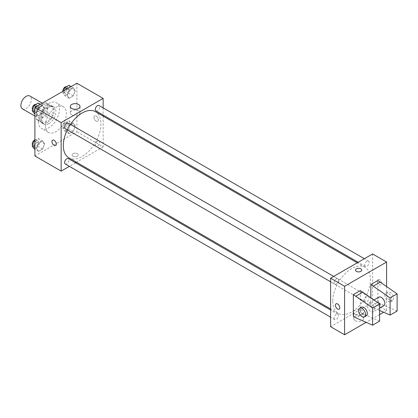 <?xml version="1.0" encoding="UTF-8"?>
<svg xmlns="http://www.w3.org/2000/svg" width="418" height="418" viewBox="0 0 418 418"><rect width="100%" height="100%" fill="white"/><g stroke="black" fill="none" stroke-linecap="round" stroke-linejoin="round"><path stroke-width="0.31" stroke-dasharray="2.09 1.57" d="M22.436 108.852A7.425 4.284 120 0 0 29.861 104.563A7.425 4.284 120 0 0 29.861 95.994M36.648 114.542A7.425 4.284 120 0 0 38.184 117.944A7.425 4.284 120 0 0 45.609 113.659A7.425 4.284 120 0 0 45.609 105.085A7.425 4.284 120 0 0 39.888 107.076A7.425 4.284 120 0 0 36.648 114.542M38.216 107.076L45.578 102.823A9.583 5.533 120 0 1 46.685 103.215A9.583 5.533 120 0 1 47.584 103.977L47.584 112.484A9.583 5.533 120 0 1 45.578 115.953L38.216 120.206A9.583 5.533 120 0 1 37.108 119.809A9.583 5.533 120 0 1 36.209 119.052L36.209 110.545A9.583 5.533 120 0 1 38.216 107.076L43.462 110.106L50.829 105.853L45.578 102.823M45.578 115.953L50.829 118.984L43.462 123.237L38.216 120.206M36.209 119.052L41.46 122.082L41.46 113.576L36.209 110.545M41.46 122.082A9.583 5.533 120 0 0 42.354 122.84A9.583 5.533 120 0 0 43.462 123.237M50.829 118.984A9.583 5.533 120 0 0 52.835 115.514L47.584 112.484M50.829 105.853A9.583 5.533 120 0 1 51.937 106.245A9.583 5.533 120 0 1 52.835 107.008L52.835 115.514M43.462 110.106A9.583 5.533 120 0 0 41.46 113.576M47.145 122.626A9.896 5.716 -60 0 1 42.197 123.117A9.896 5.716 -60 0 1 42.197 111.69A9.896 5.716 -60 0 1 52.093 105.973A9.896 5.716 -60 0 1 53.614 113.905A9.896 5.716 -60 0 1 47.145 122.626M48.896 123.639A9.896 5.716 120 0 0 55.364 114.913A9.896 5.716 120 0 0 53.844 106.982A9.896 5.716 120 0 0 46.22 109.636A9.896 5.716 120 0 0 41.899 119.595A9.896 5.716 120 0 0 43.947 124.125A9.896 5.716 120 0 0 48.896 123.639M52.835 107.008L47.584 103.977M38.399 121.617A14.849 8.574 120 0 0 41.471 128.415A14.849 8.574 120 0 0 56.32 119.841A14.849 8.574 120 0 0 56.32 102.697A14.849 8.574 120 0 0 44.878 106.674A14.849 8.574 120 0 0 38.399 121.617M45.395 125.656A14.849 8.574 120 0 0 48.472 132.454A14.849 8.574 120 0 0 63.317 123.88A14.849 8.574 120 0 0 63.317 106.736A14.849 8.574 120 0 0 51.879 110.718A14.849 8.574 120 0 0 45.395 125.656M75.266 126.111L73.244 131.32L69.205 133.65L67.183 130.777L69.205 125.572L73.244 123.237L75.266 126.111L73.244 131.32L69.205 133.65L67.183 130.777L69.205 125.572L73.244 123.237L75.266 126.111L70.888 123.587L68.871 128.796L64.827 131.127L62.81 128.253L64.827 123.044L68.871 120.713L70.888 123.587M75.266 90.711L73.244 95.921L69.205 98.256L67.183 95.382L69.205 90.173L73.244 87.837L75.266 90.711L73.244 95.921L69.205 98.256L67.183 95.382L69.205 90.173L73.244 87.837L75.266 90.711L70.888 88.188L68.871 93.397L64.827 95.727L62.81 92.853L63.557 90.925M76.891 83.229L76.891 131.717L34.898 155.966M44.606 143.813L42.589 149.017L38.545 151.353L36.528 148.479L38.545 143.269L42.589 140.939L44.606 143.813L42.589 149.017L38.545 151.353L36.528 148.479L38.545 143.269L42.589 140.939L44.606 143.813L40.232 141.284L38.216 146.493L34.172 148.829M44.606 108.414L42.589 113.623L38.545 115.953L36.528 113.079L38.545 107.87L42.589 105.54L44.606 108.414L42.589 113.623L38.545 115.953L36.528 113.079L38.545 107.87L42.589 105.54L44.606 108.414L40.232 105.89L38.216 111.094L34.172 113.43M103.141 116.126L103.141 146.87L76.891 131.717M103.141 146.87L76.515 162.247M75.574 162.785L69.388 166.359M72.957 156.217A3.093 1.787 0 0 0 76.327 156.604A3.093 1.787 0 0 0 78.234 154.953A3.093 1.787 0 0 0 75.141 153.166A3.093 1.787 0 0 0 72.048 154.953A3.093 1.787 0 0 0 72.957 156.217A3.093 1.787 0 0 0 76.327 156.604A3.093 1.787 0 0 0 78.234 154.953A3.093 1.787 0 0 0 75.141 153.166A3.093 1.787 0 0 0 72.048 154.953A3.093 1.787 0 0 0 72.957 156.217M68.829 157.805A26.627 15.372 120 0 0 95.456 142.434A26.627 15.372 120 0 0 95.456 111.69M70.464 124.433A26.627 15.372 120 0 0 67.371 129.794M103.141 107.901L103.141 115.044M95.926 110.88A3.093 1.787 120 0 0 99.019 109.093A3.093 1.787 120 0 0 99.019 105.519M95.283 144.863A3.093 1.787 120 0 0 95.926 146.279A3.093 1.787 120 0 0 99.019 144.492A3.093 1.787 120 0 0 99.019 140.918A3.093 1.787 120 0 0 96.631 141.749A3.093 1.787 120 0 0 95.283 144.863M65.265 163.976A3.093 1.787 120 0 0 68.359 162.189A3.093 1.787 120 0 0 68.359 158.621M68.359 123.221A3.093 1.787 -60 0 1 69.001 124.637A3.093 1.787 -60 0 1 67.653 127.751A3.093 1.787 -60 0 1 65.265 128.577M93.951 117.322A3.093 1.787 -120 0 0 95.304 120.436A3.093 1.787 -120 0 0 97.687 121.262A3.093 1.787 -120 0 0 97.687 117.693A3.093 1.787 -120 0 0 94.593 115.906A3.093 1.787 -120 0 0 93.951 117.322A3.093 1.787 -120 0 0 95.304 120.436A3.093 1.787 -120 0 0 97.687 121.267A3.093 1.787 -120 0 0 97.687 117.693A3.093 1.787 -120 0 0 94.593 115.906A3.093 1.787 -120 0 0 93.951 117.322M52.6 140.15L52.6 140.15A3.093 1.787 60 0 1 54.983 140.981A3.093 1.787 60 0 1 56.336 144.095A3.093 1.787 60 0 1 55.693 145.511L55.693 145.511M71.703 114.835A4.864 2.811 180 0 1 70.276 112.85A4.864 2.811 180 0 1 75.141 110.038A4.864 2.811 180 0 1 80.01 112.85A4.864 2.811 180 0 1 77.006 115.441A4.864 2.811 180 0 1 71.703 114.835M332.78 301.195A26.627 15.372 120 0 0 338.293 313.38A26.627 15.372 120 0 0 364.919 298.008A26.627 15.372 120 0 0 364.919 267.264A26.627 15.372 120 0 0 344.401 274.396A26.627 15.372 120 0 0 332.78 301.195M338.465 280.212A3.093 1.787 -60 0 1 337.117 283.32A3.093 1.787 -60 0 1 334.729 284.151A3.093 1.787 -60 0 1 334.729 280.582A3.093 1.787 -60 0 1 337.822 278.796A3.093 1.787 -60 0 1 338.465 280.212M364.747 300.438A3.093 1.787 120 0 0 365.389 301.853A3.093 1.787 120 0 0 368.483 300.067A3.093 1.787 120 0 0 368.483 296.493A3.093 1.787 120 0 0 366.095 297.323A3.093 1.787 120 0 0 364.747 300.438M334.092 318.135A3.093 1.787 120 0 0 334.729 319.551A3.093 1.787 120 0 0 337.822 317.764A3.093 1.787 120 0 0 337.822 314.195A3.093 1.787 120 0 0 335.44 315.02A3.093 1.787 120 0 0 334.092 318.135M364.747 265.038A3.093 1.787 120 0 0 365.389 266.454A3.093 1.787 120 0 0 368.483 264.667A3.093 1.787 120 0 0 368.483 261.093A3.093 1.787 120 0 0 366.095 261.924A3.093 1.787 120 0 0 364.747 265.038M372.605 253.956L372.605 302.444L330.607 326.693M355.164 320.596A4.864 2.811 0 0 0 360.468 321.207A4.864 2.811 0 0 0 363.472 318.61A4.864 2.811 0 0 0 358.607 315.799A4.864 2.811 0 0 0 353.738 318.61A4.864 2.811 0 0 0 355.164 320.596M386.603 286.361L386.603 310.527L372.605 302.444M386.603 310.527L383.651 312.23M379.601 314.566L366.152 322.335M355.164 314.211A4.864 2.811 180 0 1 353.738 312.225A4.864 2.811 180 0 1 358.607 309.414A4.864 2.811 180 0 1 363.472 312.225A4.864 2.811 180 0 1 360.468 314.822A4.864 2.811 180 0 1 355.164 314.211M379.601 279.715A3.093 1.787 -120 0 0 378.055 279.564A3.093 1.787 -120 0 0 378.055 283.132A3.093 1.787 -120 0 0 381.148 284.919A3.093 1.787 -120 0 0 381.624 282.443A3.093 1.787 -120 0 0 379.601 279.715A3.093 1.787 60 0 1 381.624 282.443A3.093 1.787 60 0 1 381.148 284.919A3.093 1.787 60 0 1 378.055 283.132A3.093 1.787 60 0 1 378.055 279.564A3.093 1.787 60 0 1 379.601 279.715M355.514 270.117L355.514 270.122A3.093 1.787 0 0 0 357.421 271.768A3.093 1.787 0 0 0 360.791 271.381A3.093 1.787 0 0 0 361.701 270.122L361.701 270.117M339.155 309.163L339.155 309.163A3.093 1.787 -120 0 0 339.155 305.595A3.093 1.787 -120 0 0 336.062 303.808L336.062 303.808M379.601 321.134L362.981 313.808L360.353 312.293L360.353 290.573M360.353 312.293L353.356 316.337M397.1 311.034L380.479 303.708L377.851 302.193L370.855 306.232L370.855 297.715M377.851 302.193L377.851 280.473M378.875 297.151A4.948 2.858 -120 0 0 377.851 299.413A4.948 2.858 -120 0 0 380.014 304.393A4.948 2.858 -120 0 0 383.828 305.72M370.855 306.232L379.601 310.449M367.354 305.474A4.948 2.858 60 0 1 368.378 303.212A4.948 2.858 60 0 1 372.192 304.534A4.948 2.858 60 0 1 374.356 309.519A4.948 2.858 60 0 1 373.326 311.781A4.948 2.858 60 0 1 369.512 310.459A4.948 2.858 60 0 1 367.354 305.474M366.33 315.825A4.948 2.858 60 0 1 363.853 315.58A4.948 2.858 60 0 1 360.619 311.217A4.948 2.858 60 0 1 361.382 307.251M391.849 299.413A4.948 2.858 60 0 1 390.825 301.681A4.948 2.858 60 0 1 388.353 301.435A4.948 2.858 60 0 1 385.119 297.073A4.948 2.858 60 0 1 385.877 293.107A4.948 2.858 60 0 1 389.691 294.434A4.948 2.858 60 0 1 391.849 299.413M390.099 300.427A4.948 2.858 -120 0 0 392.575 300.667A4.948 2.858 -120 0 0 392.575 294.956A4.948 2.858 -120 0 0 387.627 292.098A4.948 2.858 -120 0 0 386.869 296.064A4.948 2.858 -120 0 0 390.099 300.427M380.479 303.708L373.478 307.747M362.981 313.808L355.979 317.852M38.216 103.011L40.232 105.89M34.004 109.485A3.093 1.787 120 0 0 34.647 110.901A3.093 1.787 120 0 0 37.74 109.114A3.093 1.787 120 0 0 37.74 105.54A3.093 1.787 120 0 0 35.358 106.371A3.093 1.787 120 0 0 34.004 109.485M42.589 113.623L38.216 111.094M38.545 115.953L34.898 113.848M36.528 113.079L34.898 112.139M38.545 107.87L36.376 106.616M42.589 105.54L40.421 104.286M32.541 109.553A3.093 1.787 120 0 0 32.897 109.887A3.093 1.787 120 0 0 35.99 108.105A3.093 1.787 120 0 0 35.99 104.531A3.093 1.787 120 0 0 35.755 104.432M68.871 85.314L70.888 88.188M64.659 91.782A3.093 1.787 120 0 0 65.302 93.198A3.093 1.787 120 0 0 68.395 91.417A3.093 1.787 120 0 0 68.395 87.843A3.093 1.787 120 0 0 66.013 88.673A3.093 1.787 120 0 0 64.659 91.782M73.244 95.921L68.871 93.397M69.205 98.256L64.827 95.727M67.183 95.382L62.81 92.853M69.205 90.173L67.032 88.919M73.244 87.837L71.076 86.589M62.961 91.27A3.093 1.787 120 0 0 63.552 92.19A3.093 1.787 120 0 0 66.645 90.403A3.093 1.787 120 0 0 66.645 86.834A3.093 1.787 120 0 0 66.41 86.735M34.898 140.328L38.216 138.41L40.232 141.284M34.004 144.884A3.093 1.787 120 0 0 34.647 146.3A3.093 1.787 120 0 0 37.74 144.513A3.093 1.787 120 0 0 37.74 140.939A3.093 1.787 120 0 0 35.358 141.77A3.093 1.787 120 0 0 34.004 144.884M42.589 149.017L38.216 146.493M38.545 151.353L34.898 149.247M36.528 148.479L34.898 147.538M38.545 143.269L34.898 141.164M42.589 140.939L38.216 138.41M32.541 144.952A3.093 1.787 120 0 0 32.897 145.286A3.093 1.787 120 0 0 35.99 143.499A3.093 1.787 120 0 0 35.99 139.931A3.093 1.787 120 0 0 34.898 139.873M64.659 127.182A3.093 1.787 120 0 0 65.302 128.598A3.093 1.787 120 0 0 68.395 126.811A3.093 1.787 120 0 0 68.395 123.242A3.093 1.787 120 0 0 66.013 124.068A3.093 1.787 120 0 0 64.659 127.182M73.244 131.32L68.871 128.796M69.205 133.65L64.827 131.127M67.183 130.777L62.81 128.253M69.205 125.572L64.827 123.044M73.244 123.237L68.871 120.713M62.914 126.173A3.093 1.787 120 0 0 63.552 127.589A3.093 1.787 120 0 0 66.645 125.802A3.093 1.787 120 0 0 66.645 122.228A3.093 1.787 120 0 0 64.262 123.059A3.093 1.787 120 0 0 62.914 126.173M34.898 116.047L38.184 117.944M42.322 103.189L45.609 105.085M53.844 106.982L52.093 105.973M43.947 124.125L42.197 123.117M51.937 106.245L46.685 103.215M42.354 122.84L37.108 119.809M63.317 106.736L56.32 102.697M48.472 132.454L41.471 128.415M80.01 112.85L80.01 106.465M70.276 112.85L70.276 106.465M364.919 267.264L357.233 262.828M338.293 313.38L330.607 308.944M330.607 281.774L334.729 284.151M333.7 276.413L337.822 278.796M368.483 296.493L99.019 140.918M365.389 301.853L95.926 146.279M337.822 314.195L330.607 310.025M334.729 319.551L330.607 317.168M368.483 261.093L364.36 258.716M365.389 266.454L358.174 262.285M363.472 318.61L363.472 312.225M353.738 318.61L353.738 312.225M374.005 299.962L368.378 303.212M379.601 308.16L373.326 311.781M387.627 292.098L385.877 293.107M392.575 300.667L390.825 301.681M37.74 105.54L35.99 104.531M34.647 110.901L32.897 109.887M68.395 87.843L66.645 86.834M65.302 93.198L63.552 92.19M37.74 140.939L35.99 139.931M34.647 146.3L32.897 145.286M68.395 123.242L66.645 122.228M65.302 128.598L63.552 127.589"/><path stroke-width="0.63" d="M42.322 103.189L29.861 95.994A7.425 4.284 120 0 0 24.139 97.979A7.425 4.284 120 0 0 20.9 105.451A7.425 4.284 120 0 0 22.436 108.852L34.898 116.047M69.388 166.359L61.143 171.119L34.898 155.966L34.898 107.473L76.891 83.229L103.141 98.382L103.141 107.901M76.515 162.247L75.574 162.785M67.371 129.794A26.627 15.372 120 0 0 63.317 145.621A26.627 15.372 120 0 0 68.829 157.805L330.607 308.944M357.233 262.828L95.456 111.69A26.627 15.372 120 0 0 70.464 124.433M103.141 115.044L103.141 116.126M61.143 171.119L61.143 122.626L103.141 98.382M364.36 258.716L99.019 105.519A3.093 1.787 120 0 0 96.631 106.35A3.093 1.787 120 0 0 95.283 109.464A3.093 1.787 120 0 0 95.926 110.88L358.174 262.285M330.607 310.025L68.359 158.621A3.093 1.787 120 0 0 65.976 159.446A3.093 1.787 120 0 0 64.628 162.56A3.093 1.787 120 0 0 65.265 163.976L330.607 317.168M330.607 281.774L65.265 128.577A3.093 1.787 -60 0 1 65.265 125.008A3.093 1.787 -60 0 1 68.359 123.221L333.7 276.413M61.143 122.626L34.898 107.473M71.703 108.45A4.864 2.811 180 0 1 70.276 106.465A4.864 2.811 180 0 1 75.141 103.654A4.864 2.811 180 0 1 80.01 106.465A4.864 2.811 180 0 1 77.006 109.056A4.864 2.811 180 0 1 71.703 108.45M56.331 144.095A3.093 1.787 60 0 1 55.693 145.511A3.093 1.787 60 0 1 52.6 143.724A3.093 1.787 60 0 1 52.6 140.15A3.093 1.787 60 0 1 54.983 140.981A3.093 1.787 60 0 1 56.331 144.095M55.693 145.511A3.093 1.787 60 0 1 52.6 143.724A3.093 1.787 60 0 1 52.6 140.15M366.152 322.335L344.604 334.771L330.607 326.693L330.607 278.2L372.605 253.956L386.603 262.034L386.603 286.361M383.651 312.23L379.601 314.566M360.791 271.381A3.093 1.787 180 0 1 357.421 271.768A3.093 1.787 180 0 1 355.514 270.117A3.093 1.787 180 0 1 358.607 268.33A3.093 1.787 180 0 1 361.701 270.117A3.093 1.787 180 0 1 360.791 271.381M344.604 334.771L344.604 286.283L330.607 278.2M344.604 286.283L386.603 262.034M361.701 270.122A3.093 1.787 0 0 0 358.607 268.335A3.093 1.787 0 0 0 355.514 270.122M336.062 303.808A3.093 1.787 -120 0 0 335.586 306.284A3.093 1.787 -120 0 0 337.608 309.012A3.093 1.787 60 0 1 335.586 306.284A3.093 1.787 60 0 1 336.062 303.808A3.093 1.787 60 0 1 339.155 305.595A3.093 1.787 60 0 1 339.155 309.163A3.093 1.787 60 0 1 337.608 309.012A3.093 1.787 -120 0 0 339.155 309.163M353.356 316.337L353.356 294.617L372.605 308.003L372.605 325.178L355.979 317.852L353.356 316.337M372.605 325.178L379.601 321.134L379.601 303.959L360.353 290.573L353.356 294.617M370.855 297.715L370.855 284.512L377.851 280.473L397.1 293.859L397.1 311.034L390.099 315.073L390.099 297.898L370.855 284.512M379.601 308.16L383.828 305.72A4.948 2.858 -120 0 0 383.828 300.004A4.948 2.858 -120 0 0 378.875 297.151L374.005 299.962M379.601 310.449L390.099 315.073M359.632 308.259L361.382 307.251A4.948 2.858 60 0 1 366.33 310.109A4.948 2.858 60 0 1 366.33 315.825L364.58 316.834A4.948 2.858 60 0 1 362.103 316.588A4.948 2.858 60 0 1 358.874 312.225A4.948 2.858 60 0 1 359.632 308.259A4.948 2.858 60 0 1 364.58 311.117A4.948 2.858 60 0 1 364.58 316.834M397.1 293.859L390.099 297.898M379.601 303.959L372.605 308.003M380.479 281.988L373.478 286.027M362.981 292.088L355.979 296.132M34.898 113.848L34.172 113.43L32.155 110.556L34.172 105.346L38.216 103.011L40.421 104.286M34.898 112.139L32.155 110.556M36.376 106.616L34.172 105.346M35.755 104.432A3.093 1.787 120 0 0 33.466 105.514A3.093 1.787 120 0 0 32.254 108.471A3.093 1.787 120 0 0 32.541 109.553M63.557 90.925L64.827 87.649L68.871 85.314L71.076 86.589M67.032 88.919L64.827 87.649M66.41 86.735A3.093 1.787 120 0 0 64.121 87.817A3.093 1.787 120 0 0 62.914 90.774A3.093 1.787 120 0 0 62.961 91.27M34.898 149.247L34.172 148.829L32.155 145.95L34.172 140.746L34.898 140.328M34.898 147.538L32.155 145.95M34.898 141.164L34.172 140.746M34.898 139.873A3.093 1.787 120 0 0 32.254 143.87A3.093 1.787 120 0 0 32.541 144.952"/></g></svg>
